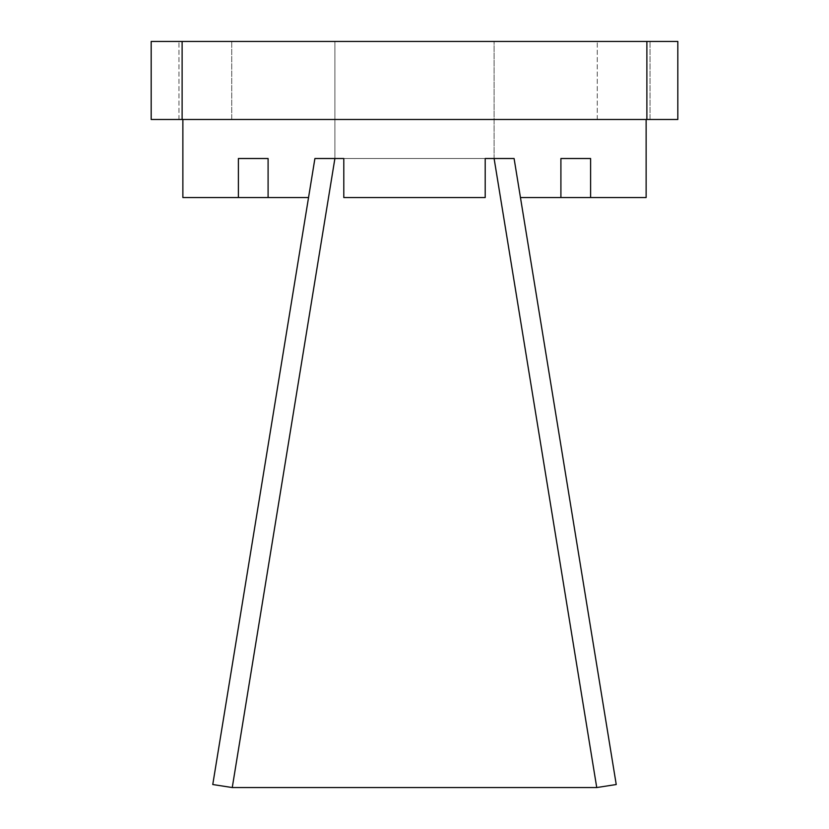 <?xml version="1.0" encoding="UTF-8"?>
<svg xmlns="http://www.w3.org/2000/svg" width="829" height="829" viewBox="0 0 829 829"><rect width="100%" height="100%" fill="white"/><g stroke="black" fill="none" stroke-linecap="round" stroke-linejoin="round"><path stroke-width="0.62" stroke-dasharray="4.14 3.11" d="M520.457 197.54L514.094 158.515L520.457 197.54L514.094 158.515L520.457 197.54L514.094 158.515L494.105 158.515L596.745 787.55L616.237 784.524L514.094 158.515L520.457 197.54L646.133 197.54M494.105 158.515L494.105 41.45L494.105 158.515L485.203 158.515L485.203 197.54L485.203 158.515L494.105 158.515L314.906 158.515L212.763 784.524L232.255 787.55L334.895 158.515L232.255 787.55L334.895 158.515L232.255 787.55L334.895 158.515L494.105 158.515L596.745 787.55L494.105 158.515L596.745 787.55L494.105 158.515L514.094 158.515L485.203 158.515L485.203 197.54L343.797 197.54L485.203 197.54L343.797 197.54L343.797 158.515L314.906 158.515L308.543 197.54L268.099 197.54L308.543 197.54L268.099 197.54L268.099 158.515L238.389 158.515L238.389 197.54L308.543 197.54L268.099 197.54M182.867 197.54L238.389 197.54M646.133 119.49L182.867 119.49L646.133 119.49M590.611 197.54L590.611 158.515L560.901 158.515L560.901 197.54M334.895 158.515L334.895 41.45L494.105 41.45L334.895 41.45L334.895 158.515L343.797 158.515L314.906 158.515L308.543 197.54M231.726 119.49L178.96 119.49L231.726 119.49L178.96 119.49L231.726 119.49L231.726 41.45L178.96 41.45L231.726 41.45L178.96 41.45L231.726 41.45L231.726 119.49M650.04 119.49L597.274 119.49L650.04 119.49L597.274 119.49L650.04 119.49L650.04 41.45L597.274 41.45L650.04 41.45L597.274 41.45L650.04 41.45L650.04 119.49M151.179 119.49L677.821 119.49L677.821 41.45L151.179 41.45L151.179 119.49M182.121 119.49L182.121 41.45M646.879 119.49L646.879 41.45M596.745 787.55L232.255 787.55M343.797 197.54L343.797 158.515L343.797 197.54M238.389 158.515L268.099 158.515M560.901 158.515L590.611 158.515M597.274 119.49L597.274 41.45L597.274 119.49M178.96 119.49L178.96 41.45L178.96 119.49"/><path stroke-width="1.24" d="M646.133 119.49L646.133 197.54L520.457 197.54L616.237 784.524L596.745 787.55L232.255 787.55L334.895 158.515M520.457 197.54L514.094 158.515L485.203 158.515L485.203 197.54L343.797 197.54L343.797 158.515L314.906 158.515L308.543 197.54L182.867 197.54L182.867 119.49M494.105 158.515L596.745 787.55M238.389 197.54L238.389 158.515L268.099 158.515L268.099 197.54M560.901 197.54L560.901 158.515L590.611 158.515L590.611 197.54M677.821 119.49L151.179 119.49L151.179 41.45L677.821 41.45L677.821 119.49M646.879 119.49L646.879 41.45M182.121 119.49L182.121 41.45M308.543 197.54L212.763 784.524L232.255 787.55M268.099 158.515L238.389 158.515M560.901 158.515L590.611 158.515"/></g></svg>
